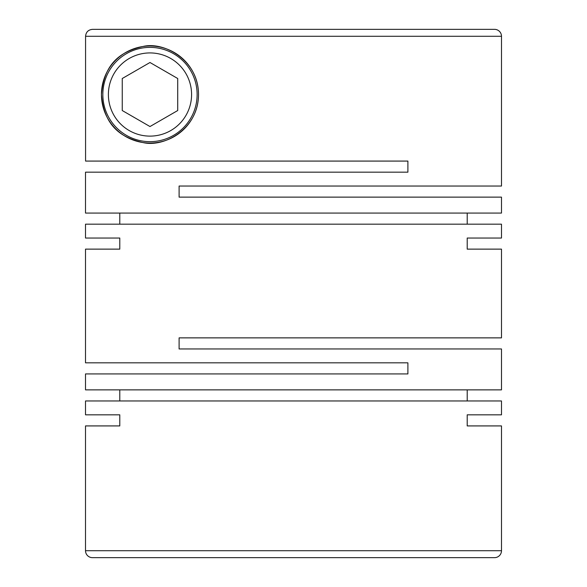 <?xml version="1.0" encoding="UTF-8"?>
<svg xmlns="http://www.w3.org/2000/svg" width="587" height="587" viewBox="0 0 587 587"><rect width="100%" height="100%" fill="white"/><g stroke="black" fill="none" stroke-linecap="round" stroke-linejoin="round"><path stroke-width="0.88" d="M501.489 425.92L467.208 425.92L501.489 425.92L501.489 550.716A6.934 6.934 0 0 1 494.562 557.65L355.898 557.65M85.511 425.92L119.792 425.92L85.511 425.92L85.511 550.716A6.934 6.934 0 0 0 92.438 557.65L494.562 557.65M480.694 29.35L494.562 29.35A6.934 6.934 0 0 1 501.489 36.284L501.489 186.035L179.101 186.035L179.101 197.129L501.489 197.129L501.489 213.074L85.511 213.074L85.511 172.174L407.899 172.174L407.899 161.08L85.57 161.08L85.57 36.284C85.981 32.08 88.292 29.768 92.511 29.35L494.562 29.35M101.456 94.522C104.097 62.317 121.766 51.318 142.868 46.512C163.318 41.237 198.582 59.558 198.516 94.522C198.531 129.551 163.391 147.748 142.883 142.531C121.744 137.703 104.126 126.777 101.456 94.522A48.53 48.53 0 0 0 149.986 143.052A48.53 48.53 0 0 0 198.516 94.522A48.53 48.53 0 0 0 149.986 45.991A48.53 48.53 0 0 0 101.456 94.522M501.489 238.036L467.208 238.036L501.489 238.036L501.489 224.168L85.511 224.168L85.511 238.036L119.792 238.036L85.511 238.036M119.792 249.13L85.511 249.13L119.792 249.13L119.792 238.036M85.511 249.13L85.511 362.832L407.899 362.832L407.899 373.926L85.511 373.926L85.511 389.871L501.489 389.871L501.489 348.964L179.101 348.964L179.101 337.87L501.489 337.87L501.489 249.13L467.208 249.13L501.489 249.13M467.208 238.036L467.208 249.13M467.208 224.168L467.208 213.074M119.792 213.074L119.792 224.168M501.489 414.826L467.208 414.826L501.489 414.826L501.489 400.965L85.511 400.965L85.511 414.826L119.792 414.826L85.511 414.826M119.792 425.92L119.792 414.826M467.208 414.826L467.208 425.92M467.208 400.965L467.208 389.871M119.792 389.871L119.792 400.965M197.129 94.522A47.143 47.143 0 0 1 149.986 141.665A47.143 47.143 0 0 1 102.842 94.522A47.143 47.143 0 0 1 149.986 47.378A47.143 47.143 0 0 1 197.129 94.522M191.582 94.522A41.596 41.596 0 0 1 149.986 136.118A41.596 41.596 0 0 1 108.39 94.522A41.596 41.596 0 0 1 149.986 52.925A41.596 41.596 0 0 1 191.582 94.522M288.298 557.65L92.438 557.65M224.366 29.35L92.511 29.35M149.986 62.501L122.25 78.511L122.25 110.532L149.986 126.543L177.714 110.532L177.714 78.511L149.986 62.501M85.511 550.716L501.489 550.716M501.489 36.284L85.57 36.284"/></g></svg>
